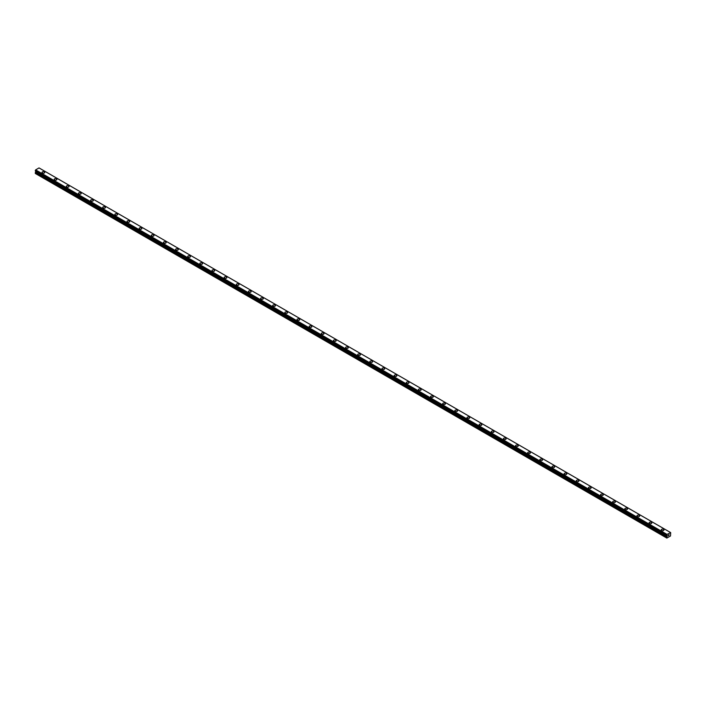 <?xml version="1.0" encoding="UTF-8"?>
<svg xmlns="http://www.w3.org/2000/svg" width="706" height="706" viewBox="0 0 706 706"><rect width="100%" height="100%" fill="white"/><g stroke="black" fill="none" stroke-linecap="round" stroke-linejoin="round"><path stroke-width="1.06" d="M42.033 172.405A1.359 0.785 180 0 1 42.872 171.682A1.359 0.785 180 0 1 44.354 171.849A1.359 0.785 180 0 1 44.752 172.405A1.359 0.785 180 0 1 43.913 173.129A1.359 0.785 180 0 1 42.431 172.961A1.359 0.785 180 0 1 42.033 172.405A1.359 0.785 180 0 1 42.872 171.682A1.359 0.785 180 0 1 44.354 171.849A1.359 0.785 180 0 1 44.752 172.405M56.498 178.865A1.359 0.785 180 0 1 56.895 179.412A1.359 0.785 180 0 1 56.056 180.136A1.359 0.785 180 0 1 54.574 179.968A1.359 0.785 180 0 1 54.177 179.412A1.359 0.785 180 0 1 55.015 178.689A1.359 0.785 180 0 1 56.498 178.865M54.177 179.412A1.359 0.785 180 0 1 55.015 178.689A1.359 0.785 180 0 1 56.498 178.856A1.359 0.785 180 0 1 56.895 179.412M66.32 186.419A1.359 0.785 180 0 1 67.158 185.696A1.359 0.785 180 0 1 68.641 185.872A1.359 0.785 180 0 1 69.038 186.428A1.359 0.785 180 0 1 68.2 187.152A1.359 0.785 180 0 1 66.717 186.975A1.359 0.785 180 0 1 66.32 186.419A1.359 0.785 180 0 1 67.158 185.704A1.359 0.785 180 0 1 68.641 185.872A1.359 0.785 180 0 1 69.038 186.419M78.463 193.435A1.359 0.785 180 0 1 79.301 192.712A1.359 0.785 180 0 1 80.784 192.879A1.359 0.785 180 0 1 81.181 193.435A1.359 0.785 180 0 1 80.343 194.159A1.359 0.785 180 0 1 78.86 193.991A1.359 0.785 180 0 1 78.463 193.435A1.359 0.785 180 0 1 79.301 192.712A1.359 0.785 180 0 1 80.784 192.879A1.359 0.785 180 0 1 81.181 193.435M90.597 200.442A1.359 0.785 180 0 1 91.436 199.719A1.359 0.785 180 0 1 92.918 199.886A1.359 0.785 180 0 1 93.316 200.442A1.359 0.785 180 0 1 92.477 201.166A1.359 0.785 180 0 1 90.995 200.998A1.359 0.785 180 0 1 90.597 200.442A1.359 0.785 180 0 1 91.436 199.719A1.359 0.785 180 0 1 92.918 199.886A1.359 0.785 180 0 1 93.316 200.442M102.741 207.458A1.359 0.785 180 0 1 103.579 206.726A1.359 0.785 180 0 1 105.062 206.902A1.359 0.785 180 0 1 105.459 207.458M105.062 206.893A1.359 0.785 180 0 1 105.459 207.449A1.359 0.785 180 0 1 104.62 208.182A1.359 0.785 180 0 1 103.138 208.005A1.359 0.785 180 0 1 102.741 207.449A1.359 0.785 180 0 1 103.579 206.726A1.359 0.785 180 0 1 105.062 206.893M114.884 214.465A1.359 0.785 180 0 1 115.722 213.741A1.359 0.785 180 0 1 117.205 213.909A1.359 0.785 180 0 1 117.602 214.465A1.359 0.785 180 0 1 116.764 215.189A1.359 0.785 180 0 1 115.281 215.021A1.359 0.785 180 0 1 114.884 214.465A1.359 0.785 180 0 1 115.722 213.741A1.359 0.785 180 0 1 117.205 213.909A1.359 0.785 180 0 1 117.602 214.465M127.027 221.472A1.359 0.785 180 0 1 127.865 220.749A1.359 0.785 180 0 1 129.348 220.916A1.359 0.785 180 0 1 129.745 221.472A1.359 0.785 180 0 1 128.907 222.196A1.359 0.785 180 0 1 127.424 222.028A1.359 0.785 180 0 1 127.027 221.472A1.359 0.785 180 0 1 127.865 220.749A1.359 0.785 180 0 1 129.348 220.916A1.359 0.785 180 0 1 129.745 221.472M141.482 227.932A1.359 0.785 180 0 1 141.888 228.488A1.359 0.785 180 0 1 141.05 229.203A1.359 0.785 180 0 1 139.567 229.035A1.359 0.785 180 0 1 139.17 228.479A1.359 0.785 180 0 1 140.009 227.756A1.359 0.785 180 0 1 141.482 227.932M139.17 228.479A1.359 0.785 180 0 1 140.009 227.756A1.359 0.785 180 0 1 141.482 227.923A1.359 0.785 180 0 1 141.888 228.479M151.305 235.495A1.359 0.785 180 0 1 152.143 234.763A1.359 0.785 180 0 1 153.626 234.939A1.359 0.785 180 0 1 154.023 235.495A1.359 0.785 180 0 1 153.184 236.219A1.359 0.785 180 0 1 151.702 236.042A1.359 0.785 180 0 1 151.305 235.495A1.359 0.785 180 0 1 152.143 234.771A1.359 0.785 180 0 1 153.626 234.939A1.359 0.785 180 0 1 154.023 235.495M163.448 242.502A1.359 0.785 180 0 1 164.286 241.779A1.359 0.785 180 0 1 165.769 241.946A1.359 0.785 180 0 1 166.166 242.502A1.359 0.785 180 0 1 165.328 243.226A1.359 0.785 180 0 1 163.845 243.058A1.359 0.785 180 0 1 163.448 242.502A1.359 0.785 180 0 1 164.286 241.779A1.359 0.785 180 0 1 165.769 241.946A1.359 0.785 180 0 1 166.166 242.502M175.591 249.509A1.359 0.785 180 0 1 176.429 248.786A1.359 0.785 180 0 1 177.912 248.953A1.359 0.785 180 0 1 178.309 249.509A1.359 0.785 180 0 1 177.471 250.233A1.359 0.785 180 0 1 175.988 250.065A1.359 0.785 180 0 1 175.591 249.509A1.359 0.785 180 0 1 176.429 248.786A1.359 0.785 180 0 1 177.912 248.962A1.359 0.785 180 0 1 178.309 249.509M187.734 256.525A1.359 0.785 180 0 1 188.573 255.793A1.359 0.785 180 0 1 190.055 255.969A1.359 0.785 180 0 1 190.452 256.525A1.359 0.785 180 0 1 189.614 257.249A1.359 0.785 180 0 1 188.131 257.072A1.359 0.785 180 0 1 187.734 256.525A1.359 0.785 180 0 1 188.573 255.801A1.359 0.785 180 0 1 190.055 255.969A1.359 0.785 180 0 1 190.452 256.525M199.877 263.532A1.359 0.785 180 0 1 200.716 262.808A1.359 0.785 180 0 1 202.19 262.976A1.359 0.785 180 0 1 202.596 263.532A1.359 0.785 180 0 1 201.748 264.256A1.359 0.785 180 0 1 200.275 264.088A1.359 0.785 180 0 1 199.877 263.532A1.359 0.785 180 0 1 200.716 262.808A1.359 0.785 180 0 1 202.19 262.976A1.359 0.785 180 0 1 202.596 263.532M212.012 270.539A1.359 0.785 180 0 1 212.85 269.816A1.359 0.785 180 0 1 214.333 269.983A1.359 0.785 180 0 1 214.73 270.539A1.359 0.785 180 0 1 213.892 271.263A1.359 0.785 180 0 1 212.409 271.095A1.359 0.785 180 0 1 212.012 270.539A1.359 0.785 180 0 1 212.85 269.816A1.359 0.785 180 0 1 214.333 269.992A1.359 0.785 180 0 1 214.73 270.539M224.155 277.546A1.359 0.785 180 0 1 224.993 276.823A1.359 0.785 180 0 1 226.476 276.999A1.359 0.785 180 0 1 226.873 277.555A1.359 0.785 180 0 1 226.035 278.279A1.359 0.785 180 0 1 224.552 278.102A1.359 0.785 180 0 1 224.155 277.546A1.359 0.785 180 0 1 224.993 276.831A1.359 0.785 180 0 1 226.476 276.999A1.359 0.785 180 0 1 226.873 277.546M236.298 284.562A1.359 0.785 180 0 1 237.137 283.838A1.359 0.785 180 0 1 238.619 284.006A1.359 0.785 180 0 1 239.016 284.562A1.359 0.785 180 0 1 238.178 285.286A1.359 0.785 180 0 1 236.695 285.118A1.359 0.785 180 0 1 236.298 284.562A1.359 0.785 180 0 1 237.137 283.838A1.359 0.785 180 0 1 238.619 284.006A1.359 0.785 180 0 1 239.016 284.562M248.441 291.569A1.359 0.785 180 0 1 249.28 290.846A1.359 0.785 180 0 1 250.762 291.013A1.359 0.785 180 0 1 251.16 291.569A1.359 0.785 180 0 1 250.321 292.293A1.359 0.785 180 0 1 248.839 292.125A1.359 0.785 180 0 1 248.441 291.569A1.359 0.785 180 0 1 249.28 290.846A1.359 0.785 180 0 1 250.762 291.013A1.359 0.785 180 0 1 251.16 291.569M260.576 298.576A1.359 0.785 180 0 1 261.423 297.853A1.359 0.785 180 0 1 262.897 298.029A1.359 0.785 180 0 1 263.303 298.585A1.359 0.785 180 0 1 262.455 299.309A1.359 0.785 180 0 1 260.982 299.132A1.359 0.785 180 0 1 260.576 298.576A1.359 0.785 180 0 1 261.423 297.853A1.359 0.785 180 0 1 262.897 298.029A1.359 0.785 180 0 1 263.303 298.576M272.719 305.592A1.359 0.785 180 0 1 273.557 304.868A1.359 0.785 180 0 1 275.04 305.036A1.359 0.785 180 0 1 275.437 305.592A1.359 0.785 180 0 1 274.599 306.316A1.359 0.785 180 0 1 273.116 306.148A1.359 0.785 180 0 1 272.719 305.592A1.359 0.785 180 0 1 273.557 304.868A1.359 0.785 180 0 1 275.04 305.036A1.359 0.785 180 0 1 275.437 305.592M284.862 312.599A1.359 0.785 180 0 1 285.701 311.875A1.359 0.785 180 0 1 287.183 312.043A1.359 0.785 180 0 1 287.58 312.599A1.359 0.785 180 0 1 286.742 313.323A1.359 0.785 180 0 1 285.259 313.155A1.359 0.785 180 0 1 284.862 312.599A1.359 0.785 180 0 1 285.701 311.875A1.359 0.785 180 0 1 287.183 312.043A1.359 0.785 180 0 1 287.58 312.599M297.005 319.606A1.359 0.785 180 0 1 297.844 318.883A1.359 0.785 180 0 1 299.326 319.05A1.359 0.785 180 0 1 299.723 319.615A1.359 0.785 180 0 1 298.885 320.33A1.359 0.785 180 0 1 297.402 320.162A1.359 0.785 180 0 1 297.005 319.606A1.359 0.785 180 0 1 297.844 318.883A1.359 0.785 180 0 1 299.326 319.059A1.359 0.785 180 0 1 299.723 319.606M309.149 326.622A1.359 0.785 180 0 1 309.987 325.89A1.359 0.785 180 0 1 311.47 326.066A1.359 0.785 180 0 1 311.867 326.622A1.359 0.785 180 0 1 311.028 327.346A1.359 0.785 180 0 1 309.546 327.178A1.359 0.785 180 0 1 309.149 326.622A1.359 0.785 180 0 1 309.987 325.898A1.359 0.785 180 0 1 311.47 326.066A1.359 0.785 180 0 1 311.867 326.622M321.283 333.629A1.359 0.785 180 0 1 322.13 332.905A1.359 0.785 180 0 1 323.604 333.073A1.359 0.785 180 0 1 324.01 333.629A1.359 0.785 180 0 1 323.163 334.353A1.359 0.785 180 0 1 321.689 334.185A1.359 0.785 180 0 1 321.283 333.629A1.359 0.785 180 0 1 322.13 332.905A1.359 0.785 180 0 1 323.604 333.073A1.359 0.785 180 0 1 324.01 333.629M333.426 340.636A1.359 0.785 180 0 1 334.265 339.913A1.359 0.785 180 0 1 335.747 340.08A1.359 0.785 180 0 1 336.144 340.645A1.359 0.785 180 0 1 335.306 341.36A1.359 0.785 180 0 1 333.823 341.192A1.359 0.785 180 0 1 333.426 340.636A1.359 0.785 180 0 1 334.265 339.913A1.359 0.785 180 0 1 335.747 340.089A1.359 0.785 180 0 1 336.144 340.636M345.569 347.652A1.359 0.785 180 0 1 346.408 346.92A1.359 0.785 180 0 1 347.89 347.096A1.359 0.785 180 0 1 348.287 347.652A1.359 0.785 180 0 1 347.449 348.376A1.359 0.785 180 0 1 345.966 348.199A1.359 0.785 180 0 1 345.569 347.652A1.359 0.785 180 0 1 346.408 346.928A1.359 0.785 180 0 1 347.89 347.096A1.359 0.785 180 0 1 348.287 347.652M357.713 354.659A1.359 0.785 180 0 1 358.551 353.935A1.359 0.785 180 0 1 360.034 354.103A1.359 0.785 180 0 1 360.431 354.659A1.359 0.785 180 0 1 359.592 355.383A1.359 0.785 180 0 1 358.11 355.215A1.359 0.785 180 0 1 357.713 354.659A1.359 0.785 180 0 1 358.551 353.935A1.359 0.785 180 0 1 360.034 354.103A1.359 0.785 180 0 1 360.431 354.659M369.856 361.666A1.359 0.785 180 0 1 370.694 360.942A1.359 0.785 180 0 1 372.177 361.11A1.359 0.785 180 0 1 372.574 361.666A1.359 0.785 180 0 1 371.735 362.39A1.359 0.785 180 0 1 370.253 362.222A1.359 0.785 180 0 1 369.856 361.666A1.359 0.785 180 0 1 370.694 360.942A1.359 0.785 180 0 1 372.177 361.119A1.359 0.785 180 0 1 372.574 361.666M381.99 368.673A1.359 0.785 180 0 1 382.837 367.95A1.359 0.785 180 0 1 384.311 368.126A1.359 0.785 180 0 1 384.717 368.682A1.359 0.785 180 0 1 383.87 369.406A1.359 0.785 180 0 1 382.396 369.229A1.359 0.785 180 0 1 381.99 368.673A1.359 0.785 180 0 1 382.837 367.958A1.359 0.785 180 0 1 384.311 368.126A1.359 0.785 180 0 1 384.717 368.673M394.133 375.689A1.359 0.785 180 0 1 394.972 374.965A1.359 0.785 180 0 1 396.454 375.133A1.359 0.785 180 0 1 396.851 375.689A1.359 0.785 180 0 1 396.013 376.413A1.359 0.785 180 0 1 394.53 376.245A1.359 0.785 180 0 1 394.133 375.689A1.359 0.785 180 0 1 394.972 374.965A1.359 0.785 180 0 1 396.454 375.133A1.359 0.785 180 0 1 396.851 375.689M406.277 382.696A1.359 0.785 180 0 1 407.115 381.972A1.359 0.785 180 0 1 408.597 382.14A1.359 0.785 180 0 1 408.995 382.696A1.359 0.785 180 0 1 408.156 383.42A1.359 0.785 180 0 1 406.674 383.252A1.359 0.785 180 0 1 406.277 382.696A1.359 0.785 180 0 1 407.115 381.972A1.359 0.785 180 0 1 408.597 382.14A1.359 0.785 180 0 1 408.995 382.696M418.42 389.703A1.359 0.785 180 0 1 419.258 388.98A1.359 0.785 180 0 1 420.741 389.156A1.359 0.785 180 0 1 421.138 389.712A1.359 0.785 180 0 1 420.299 390.436A1.359 0.785 180 0 1 418.817 390.259A1.359 0.785 180 0 1 418.42 389.703A1.359 0.785 180 0 1 419.258 388.988A1.359 0.785 180 0 1 420.741 389.156A1.359 0.785 180 0 1 421.138 389.703M430.563 396.719A1.359 0.785 180 0 1 431.401 395.995A1.359 0.785 180 0 1 432.884 396.163A1.359 0.785 180 0 1 433.281 396.719A1.359 0.785 180 0 1 432.443 397.443A1.359 0.785 180 0 1 430.96 397.275A1.359 0.785 180 0 1 430.563 396.719A1.359 0.785 180 0 1 431.401 395.995A1.359 0.785 180 0 1 432.884 396.163A1.359 0.785 180 0 1 433.281 396.719M442.697 403.726A1.359 0.785 180 0 1 443.544 403.002A1.359 0.785 180 0 1 445.018 403.17A1.359 0.785 180 0 1 445.424 403.726A1.359 0.785 180 0 1 444.577 404.45A1.359 0.785 180 0 1 443.103 404.282A1.359 0.785 180 0 1 442.697 403.726A1.359 0.785 180 0 1 443.544 403.002A1.359 0.785 180 0 1 445.018 403.17A1.359 0.785 180 0 1 445.424 403.726M454.84 410.742A1.359 0.785 180 0 1 455.679 410.01A1.359 0.785 180 0 1 457.161 410.186A1.359 0.785 180 0 1 457.559 410.742M457.161 410.177A1.359 0.785 180 0 1 457.559 410.733A1.359 0.785 180 0 1 456.72 411.457A1.359 0.785 180 0 1 455.238 411.289A1.359 0.785 180 0 1 454.84 410.733A1.359 0.785 180 0 1 455.679 410.01A1.359 0.785 180 0 1 457.161 410.177M466.984 417.749A1.359 0.785 180 0 1 467.822 417.017A1.359 0.785 180 0 1 469.305 417.193A1.359 0.785 180 0 1 469.702 417.749A1.359 0.785 180 0 1 468.863 418.473A1.359 0.785 180 0 1 467.381 418.305A1.359 0.785 180 0 1 466.984 417.749A1.359 0.785 180 0 1 467.822 417.025A1.359 0.785 180 0 1 469.305 417.193A1.359 0.785 180 0 1 469.702 417.749M479.127 424.756A1.359 0.785 180 0 1 479.965 424.032A1.359 0.785 180 0 1 481.448 424.2A1.359 0.785 180 0 1 481.845 424.756A1.359 0.785 180 0 1 481.007 425.48A1.359 0.785 180 0 1 479.524 425.312A1.359 0.785 180 0 1 479.127 424.756A1.359 0.785 180 0 1 479.965 424.032A1.359 0.785 180 0 1 481.448 424.2A1.359 0.785 180 0 1 481.845 424.756M493.591 431.216A1.359 0.785 180 0 1 493.988 431.772A1.359 0.785 180 0 1 493.15 432.487A1.359 0.785 180 0 1 491.667 432.319A1.359 0.785 180 0 1 491.27 431.763A1.359 0.785 180 0 1 492.108 431.039A1.359 0.785 180 0 1 493.591 431.216M491.27 431.763A1.359 0.785 180 0 1 492.108 431.039A1.359 0.785 180 0 1 493.591 431.207A1.359 0.785 180 0 1 493.988 431.763M503.404 438.779A1.359 0.785 180 0 1 504.252 438.047A1.359 0.785 180 0 1 505.725 438.223A1.359 0.785 180 0 1 506.123 438.779A1.359 0.785 180 0 1 505.284 439.503A1.359 0.785 180 0 1 503.81 439.326A1.359 0.785 180 0 1 503.404 438.779A1.359 0.785 180 0 1 504.252 438.055A1.359 0.785 180 0 1 505.725 438.223A1.359 0.785 180 0 1 506.123 438.779M515.548 445.786A1.359 0.785 180 0 1 516.386 445.062A1.359 0.785 180 0 1 517.869 445.23A1.359 0.785 180 0 1 518.266 445.786A1.359 0.785 180 0 1 517.427 446.51A1.359 0.785 180 0 1 515.945 446.342A1.359 0.785 180 0 1 515.548 445.786A1.359 0.785 180 0 1 516.386 445.062A1.359 0.785 180 0 1 517.869 445.23A1.359 0.785 180 0 1 518.266 445.786M527.691 452.793A1.359 0.785 180 0 1 528.529 452.069A1.359 0.785 180 0 1 530.012 452.237A1.359 0.785 180 0 1 530.409 452.793A1.359 0.785 180 0 1 529.571 453.517A1.359 0.785 180 0 1 528.088 453.349A1.359 0.785 180 0 1 527.691 452.793A1.359 0.785 180 0 1 528.529 452.069A1.359 0.785 180 0 1 530.012 452.246A1.359 0.785 180 0 1 530.409 452.793M539.834 459.809A1.359 0.785 180 0 1 540.672 459.085A1.359 0.785 180 0 1 542.155 459.253A1.359 0.785 180 0 1 542.552 459.809M542.155 459.253A1.359 0.785 180 0 1 542.552 459.8A1.359 0.785 180 0 1 541.714 460.533A1.359 0.785 180 0 1 540.231 460.356A1.359 0.785 180 0 1 539.834 459.8A1.359 0.785 180 0 1 540.672 459.077A1.359 0.785 180 0 1 542.155 459.253M551.977 466.816A1.359 0.785 180 0 1 552.816 466.092A1.359 0.785 180 0 1 554.298 466.26A1.359 0.785 180 0 1 554.695 466.816A1.359 0.785 180 0 1 553.857 467.54A1.359 0.785 180 0 1 552.374 467.372A1.359 0.785 180 0 1 551.977 466.816A1.359 0.785 180 0 1 552.816 466.092A1.359 0.785 180 0 1 554.298 466.26A1.359 0.785 180 0 1 554.695 466.816M564.112 473.823A1.359 0.785 180 0 1 564.95 473.099A1.359 0.785 180 0 1 566.433 473.267A1.359 0.785 180 0 1 566.83 473.823A1.359 0.785 180 0 1 565.991 474.547A1.359 0.785 180 0 1 564.518 474.379A1.359 0.785 180 0 1 564.112 473.823A1.359 0.785 180 0 1 564.95 473.099A1.359 0.785 180 0 1 566.433 473.267A1.359 0.785 180 0 1 566.83 473.823M576.255 480.83A1.359 0.785 180 0 1 577.093 480.106A1.359 0.785 180 0 1 578.576 480.283A1.359 0.785 180 0 1 578.973 480.839A1.359 0.785 180 0 1 578.135 481.563A1.359 0.785 180 0 1 576.652 481.386A1.359 0.785 180 0 1 576.255 480.83A1.359 0.785 180 0 1 577.093 480.115A1.359 0.785 180 0 1 578.576 480.283A1.359 0.785 180 0 1 578.973 480.83M588.398 487.846A1.359 0.785 180 0 1 589.236 487.122A1.359 0.785 180 0 1 590.719 487.29A1.359 0.785 180 0 1 591.116 487.846A1.359 0.785 180 0 1 590.278 488.57A1.359 0.785 180 0 1 588.795 488.402A1.359 0.785 180 0 1 588.398 487.846A1.359 0.785 180 0 1 589.236 487.122A1.359 0.785 180 0 1 590.719 487.29A1.359 0.785 180 0 1 591.116 487.846M600.541 494.853A1.359 0.785 180 0 1 601.38 494.129A1.359 0.785 180 0 1 602.862 494.297A1.359 0.785 180 0 1 603.259 494.853A1.359 0.785 180 0 1 602.421 495.577A1.359 0.785 180 0 1 600.938 495.409A1.359 0.785 180 0 1 600.541 494.853A1.359 0.785 180 0 1 601.38 494.129A1.359 0.785 180 0 1 602.862 494.297A1.359 0.785 180 0 1 603.259 494.853M612.684 501.86A1.359 0.785 180 0 1 613.523 501.136A1.359 0.785 180 0 1 615.005 501.304A1.359 0.785 180 0 1 615.403 501.869A1.359 0.785 180 0 1 614.564 502.593A1.359 0.785 180 0 1 613.082 502.416A1.359 0.785 180 0 1 612.684 501.86A1.359 0.785 180 0 1 613.523 501.136A1.359 0.785 180 0 1 615.005 501.313A1.359 0.785 180 0 1 615.403 501.86M624.819 508.876A1.359 0.785 180 0 1 625.657 508.143A1.359 0.785 180 0 1 627.14 508.32A1.359 0.785 180 0 1 627.537 508.876A1.359 0.785 180 0 1 626.699 509.6A1.359 0.785 180 0 1 625.216 509.432A1.359 0.785 180 0 1 624.819 508.876A1.359 0.785 180 0 1 625.657 508.152A1.359 0.785 180 0 1 627.14 508.32A1.359 0.785 180 0 1 627.537 508.876M636.962 515.883A1.359 0.785 180 0 1 637.8 515.159A1.359 0.785 180 0 1 639.283 515.327A1.359 0.785 180 0 1 639.68 515.883A1.359 0.785 180 0 1 638.842 516.607A1.359 0.785 180 0 1 637.359 516.439A1.359 0.785 180 0 1 636.962 515.883A1.359 0.785 180 0 1 637.8 515.159A1.359 0.785 180 0 1 639.283 515.327A1.359 0.785 180 0 1 639.68 515.883M649.105 522.89A1.359 0.785 180 0 1 649.944 522.166A1.359 0.785 180 0 1 651.426 522.334A1.359 0.785 180 0 1 651.823 522.899A1.359 0.785 180 0 1 650.985 523.614A1.359 0.785 180 0 1 649.502 523.446A1.359 0.785 180 0 1 649.105 522.89A1.359 0.785 180 0 1 649.944 522.166A1.359 0.785 180 0 1 651.426 522.343A1.359 0.785 180 0 1 651.823 522.89M661.248 529.906A1.359 0.785 180 0 1 662.087 529.173A1.359 0.785 180 0 1 663.569 529.35A1.359 0.785 180 0 1 663.967 529.906A1.359 0.785 180 0 1 663.128 530.63A1.359 0.785 180 0 1 661.646 530.453A1.359 0.785 180 0 1 661.248 529.906A1.359 0.785 180 0 1 662.087 529.182A1.359 0.785 180 0 1 663.569 529.35A1.359 0.785 180 0 1 663.967 529.906M668.211 535.836L668.573 534.927M668.873 535.413L669.129 534.742M666.941 535.607L666.852 538.078L670.497 535.978L670.682 532.651M670.656 532.651L666.958 534.416L35.609 169.908L35.318 170.949L666.658 535.439M666.949 535.616L666.958 534.416M35.759 171.205L35.3 173.455L666.649 537.963M670.373 532.43L39.015 167.922L35.609 169.908M39.042 167.931L670.391 532.439M666.985 534.389L35.627 169.881M666.676 535.466L35.318 170.949M666.941 534.477L35.591 169.961M666.702 534.936L35.344 170.428M666.649 535.024L35.3 170.517M666.649 535.422L35.3 170.914M667.161 535.836L35.803 171.329M667.161 536.057L35.803 171.549M667.099 536.251L35.75 171.743M666.738 536.878L35.388 172.37M666.649 537.169L35.3 172.661"/></g></svg>
